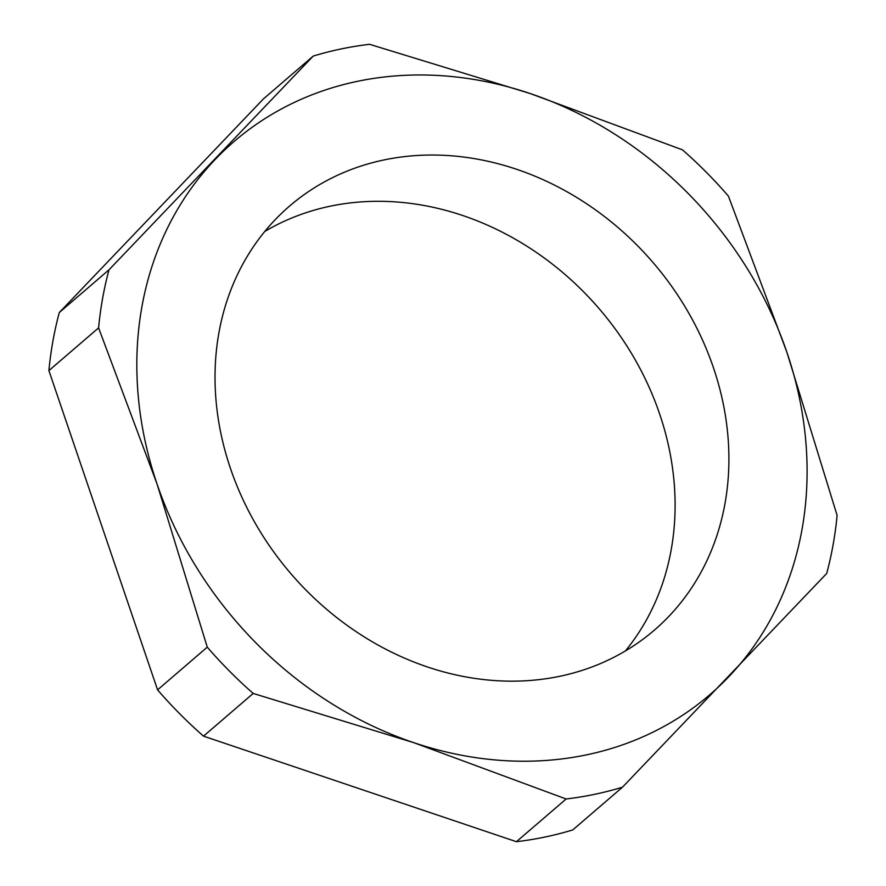 <?xml version="1.0" encoding="UTF-8"?>
<svg xmlns="http://www.w3.org/2000/svg" width="886" height="886" viewBox="0 0 886 886"><rect width="100%" height="100%" fill="white"/><g stroke="black" fill="none" stroke-linecap="round" stroke-linejoin="round"><path stroke-width="1.33" d="M384.081 159.923A279.688 238.733 49.3 0 0 289.644 206.006A279.688 238.733 49.3 0 0 255.511 523.704A279.688 238.733 49.3 0 0 559.852 676.273A279.688 238.733 49.3 0 0 654.289 630.201A279.688 238.733 49.3 0 0 688.411 312.492A279.688 238.733 49.3 0 0 384.081 159.923M625.361 650.977A279.688 238.733 49.3 0 0 623.689 341.088A279.688 238.733 49.3 0 0 330.268 206.183A279.688 238.733 49.3 0 0 264.759 231.49M313.223 56.084A403.728 344.599 -130.7 0 1 340.977 48.974A403.728 344.599 -130.7 0 1 369.573 44.3L530.149 93.528L682.475 149.845A403.728 344.599 -130.7 0 1 728.425 196.138L786.879 352.229L837.104 515.397A403.728 344.599 -130.7 0 1 826.693 573.475L622.47 787.2A403.728 344.599 -130.7 0 1 566.121 798.984L413.784 742.667L253.208 693.439A403.728 344.599 -130.7 0 1 207.269 647.145L157.043 483.977L98.59 327.886A403.728 344.599 -130.7 0 1 109 269.809L313.223 56.084L263.53 98.8L59.307 312.525A403.728 344.599 49.3 0 0 48.896 370.603L157.575 689.862A403.728 344.599 49.3 0 0 203.525 736.155L516.427 841.7L566.121 798.984M516.427 841.7A403.728 344.599 49.3 0 0 572.777 829.916L622.47 787.2M786.879 352.229A364.822 311.385 -130.7 0 1 728.702 676.793A364.822 311.385 -130.7 0 1 413.784 742.667A364.822 311.385 -130.7 0 1 157.043 483.977A364.822 311.385 -130.7 0 1 215.232 159.402A364.822 311.385 -130.7 0 1 530.149 93.528A364.822 311.385 -130.7 0 1 786.879 352.229M203.525 736.155L253.208 693.439M157.575 689.862L207.269 647.145M48.896 370.603L98.59 327.886M59.307 312.525L109 269.809"/></g></svg>
